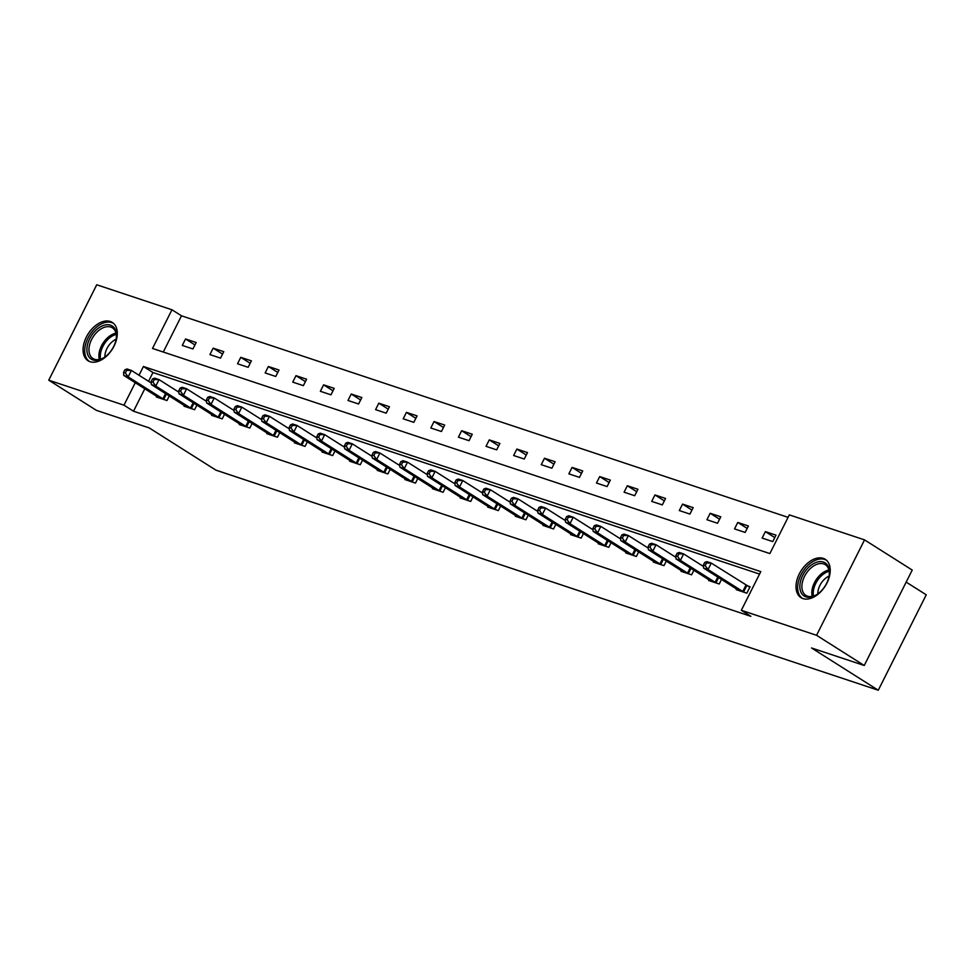 <?xml version="1.0" encoding="UTF-8"?>
<svg xmlns="http://www.w3.org/2000/svg" width="975" height="975" viewBox="0 0 975 975"><rect width="100%" height="100%" fill="white"/><g stroke="black" fill="none" stroke-linecap="round" stroke-linejoin="round"><path stroke-width="1.46" d="M802.998 598.589A22.681 14.296 122.3 0 1 800.987 597.638A22.681 14.296 122.3 0 1 800.134 572.337A22.681 14.296 122.3 0 1 823.229 558.358A22.681 14.296 122.3 0 1 825.252 559.309A22.681 14.296 122.3 0 1 826.093 584.61A22.681 14.296 122.3 0 1 802.998 598.589M90.066 361.713A22.681 14.296 122.3 0 1 88.042 360.762A22.681 14.296 122.3 0 1 87.202 335.461A22.681 14.296 122.3 0 1 110.297 321.482A22.681 14.296 122.3 0 1 112.308 322.433A22.681 14.296 122.3 0 1 113.161 347.734A22.681 14.296 122.3 0 1 90.066 361.713M906.177 582.112L926.25 594.811L878.268 690.227L215.95 470.169L149.187 427.903L96.44 410.378L48.75 380.189L96.732 284.773L171.953 309.77L152.502 348.453L769.872 553.568L789.323 514.885L864.545 539.882L816.562 635.298L741.329 610.301L760.793 571.618L143.423 366.503L139.023 375.253M788.08 517.347L181.496 315.815L171.953 309.77M816.562 635.298L864.24 665.486L912.234 570.07L864.545 539.882M181.496 315.815L163.276 352.036M182.301 345.418L192.928 348.952L196.17 342.505L185.543 338.971L182.301 345.418M209.918 354.595L220.533 358.117L223.775 351.67L213.159 348.148L209.918 354.595M237.522 363.773L248.15 367.295L251.392 360.847L240.764 357.325L237.522 363.773M265.139 372.938L275.754 376.472L278.996 370.025L268.381 366.49L265.139 372.938M292.744 382.115L303.371 385.649L306.613 379.202L295.986 375.668L292.744 382.115M320.361 391.292L330.976 394.814L334.218 388.367L323.602 384.845L320.361 391.292M347.977 400.469L358.593 403.991L361.835 397.544L351.219 394.022L347.977 400.469M375.582 409.634L386.197 413.168L389.439 406.721L378.824 403.187L375.582 409.634M403.199 418.811L413.814 422.346L417.056 415.898L406.441 412.364L403.199 418.811M430.804 427.988L441.431 431.511L444.673 425.063L434.046 421.541L430.804 427.988M458.421 437.153L469.036 440.688L472.278 434.241L461.663 430.718L458.421 437.153M486.025 446.331L496.653 449.865L499.895 443.418L489.267 439.883L486.025 446.331M513.642 455.508L524.258 459.03L527.499 452.583L516.884 449.061L513.642 455.508M541.247 464.685L551.874 468.207L555.116 461.76L544.489 458.238L541.247 464.685M568.864 473.85L579.479 477.384L582.721 470.937L572.106 467.403L568.864 473.85M596.468 483.027L607.096 486.562L610.338 480.114L599.71 476.58L596.468 483.027M624.085 492.204L634.701 495.727L637.943 489.279L627.327 485.757L624.085 492.204M651.702 501.382L662.318 504.904L665.559 498.457L654.944 494.934L651.702 501.382M679.307 510.547L689.922 514.081L693.164 507.634L682.549 504.099L679.307 510.547M706.924 519.724L717.539 523.258L720.781 516.811L710.166 513.277L706.924 519.724M734.528 528.901L745.156 532.423L748.398 525.976L737.77 522.454L734.528 528.901M762.145 538.066L772.761 541.6L776.003 535.153L765.387 531.631L762.145 538.066M144.812 388.745L133.514 411.218L750.872 616.334L741.329 610.301M759.549 574.08L152.965 372.535L148.566 381.286M156.719 396.289L156.366 396.996L166.981 400.518L169.284 395.935M184.336 405.466L183.983 406.173L194.598 409.695L196.901 405.112M211.941 414.631L211.587 415.338L222.202 418.872L224.518 414.29M239.558 423.808L239.204 424.515L249.819 428.037L252.123 423.455M267.162 432.985L266.809 433.692L277.436 437.214L279.74 432.632M294.779 442.15L294.426 442.857L305.041 446.392L307.344 441.809M322.384 451.327L322.03 452.034L332.658 455.569L334.961 450.986M350.001 460.505L349.647 461.212L360.263 464.734L362.566 460.151M377.605 469.682L377.252 470.389L387.879 473.911L390.183 469.328M405.222 478.847L404.869 479.554L415.484 483.088L417.788 478.506M432.839 488.024L432.473 488.731L443.101 492.265L445.404 487.683M460.444 497.201L460.09 497.908L470.706 501.43L473.009 496.848M488.061 506.378L487.707 507.085L498.322 510.607L500.626 506.025M515.665 515.543L515.312 516.25L525.927 519.785L528.243 515.202M543.282 524.721L542.929 525.428L553.544 528.962L555.847 524.367M570.887 533.898L570.533 534.605L581.161 538.127L583.464 533.544M598.504 543.063L598.15 543.77L608.766 547.304L611.069 542.722M626.108 552.24L625.755 552.947L636.382 556.481L638.686 551.899M653.725 561.417L653.372 562.124L663.987 565.646L666.291 561.064M681.33 570.594L680.977 571.301L691.604 574.823L693.908 570.241M708.947 579.759L708.593 580.466L719.209 584.001L721.512 579.418M736.564 588.937L736.198 589.643L746.826 593.178L750.068 586.731L747.203 585.78M864.24 665.486L811.505 647.961L878.268 690.227M133.514 411.218L123.971 405.186L48.75 380.189M135.269 382.712L123.971 405.186M152.965 372.535L143.423 366.503M194.951 344.931L185.543 338.971M222.556 354.096L213.159 348.148M250.173 363.273L240.764 357.325M277.777 372.45L268.381 366.49M305.394 381.615L295.986 375.668M332.999 390.792L323.602 384.845M360.616 399.969L351.219 394.022M388.221 409.147L378.824 403.187M415.837 418.312L406.441 412.364M443.454 427.489L434.046 421.541M471.059 436.666L461.663 430.718M498.676 445.843L489.267 439.883M526.281 455.008L516.884 449.061M553.898 464.185L544.489 458.238M581.502 473.362L572.106 467.403M609.119 482.528L599.71 476.58M636.724 491.705L627.327 485.757M664.341 500.882L654.944 494.934M691.945 510.059L682.549 504.099M719.562 519.224L710.166 513.277M747.179 528.401L737.77 522.454M774.784 537.578L765.387 531.631M124.873 369.781L123.569 372.352L125.348 372.938L126.64 370.366L124.873 369.781L126.994 368.964L131.418 370.439L128.176 376.886L164.117 399.567M125.348 372.938L128.176 376.886L123.752 375.412L159.23 397.946M126.64 370.366L131.418 370.439L151.271 383.004M123.569 372.352L123.752 375.412M116.427 337.301A19.622 12.37 122.3 0 1 116.317 338.24A19.622 12.37 122.3 0 1 104.045 357.618A19.622 12.37 122.3 0 1 86.982 347.831A19.622 12.37 122.3 0 1 103.313 325.504A19.622 12.37 122.3 0 1 116.427 337.301M116.244 338.715A18.172 11.456 -57.7 0 0 116.293 338.288A18.172 11.456 -57.7 0 0 112.381 327.819A18.172 11.456 -57.7 0 0 98.122 331.025A18.172 11.456 -57.7 0 0 89.03 348.038A18.172 11.456 -57.7 0 0 92.942 358.52A18.172 11.456 -57.7 0 0 104.447 357.35M104.898 357.045A14.308 9.019 122.3 0 1 104.947 355.253A14.308 9.019 122.3 0 1 116.147 339.251M113.6 323.432A22.535 14.198 -57.7 0 0 95.977 327.588A22.535 14.198 -57.7 0 0 84.801 348.611A22.535 14.198 -57.7 0 0 89.505 361.506M805.886 596.846A19.622 12.37 122.3 0 1 802.693 575.469A19.622 12.37 122.3 0 1 823.4 562.039A19.622 12.37 122.3 0 1 829.25 575.116A19.622 12.37 122.3 0 1 816.989 594.494A19.622 12.37 122.3 0 1 805.886 596.846M829.189 575.591A18.172 11.456 -57.7 0 0 825.313 564.683A18.172 11.456 -57.7 0 0 823.704 563.928A18.172 11.456 -57.7 0 0 805.192 575.128A18.172 11.456 -57.7 0 0 805.874 595.396A18.172 11.456 -57.7 0 0 807.495 596.164A18.172 11.456 -57.7 0 0 817.379 594.226M817.83 593.909A14.308 9.019 122.3 0 1 829.091 576.128M826.544 560.308A22.535 14.198 -57.7 0 0 824.692 559.455A22.535 14.198 -57.7 0 0 801.816 573.215A22.535 14.198 -57.7 0 0 802.437 598.382M152.478 378.946L151.186 381.53L152.953 382.115L154.257 379.543L152.478 378.946L154.611 378.142L159.035 379.616L155.793 386.063L191.734 408.744M152.953 382.115L155.793 386.063L151.369 384.589L186.847 407.123M154.257 379.543L159.035 379.616L178.888 392.182M151.186 381.53L151.369 384.589M180.095 388.123L178.803 390.707L180.57 391.292L181.862 388.708L180.095 388.123L182.215 387.319L186.639 388.793L183.397 395.241L219.338 417.922M180.57 391.292L183.397 395.241L178.973 393.766L214.451 416.288M181.862 388.708L186.639 388.793L206.493 401.359M178.803 390.707L178.973 393.766M207.699 397.3L206.408 399.872L208.175 400.469L209.479 397.885L207.699 397.3L209.832 396.496L214.256 397.958L211.014 404.406L246.955 427.087M208.175 400.469L211.014 404.406L206.59 402.943L242.068 425.466M209.479 397.885L214.256 397.958L234.11 410.524M206.408 399.872L206.59 402.943M235.316 406.465L234.024 409.049L235.792 409.634L237.083 407.062L235.316 406.465L237.437 405.661L241.861 407.136L238.619 413.583L274.56 436.264M235.792 409.634L238.619 413.583L234.195 412.108L269.673 434.643M237.083 407.062L241.861 407.136L261.714 419.701M234.024 409.049L234.195 412.108M262.933 415.643L261.629 418.226L263.396 418.811L264.7 416.227L262.933 415.643L265.054 414.838L269.478 416.313L266.236 422.76L302.177 445.441M263.396 418.811L266.236 422.76L261.812 421.285L297.29 443.82M264.7 416.227L269.478 416.313L289.331 428.878M261.629 418.226L261.812 421.285M290.538 424.82L289.246 427.403L291.013 427.988L292.305 425.405L290.538 424.82L292.658 424.015L297.095 425.478L293.841 431.925L329.794 454.618M291.013 427.988L293.841 431.925L289.417 430.462L324.894 452.985M292.305 425.405L297.095 425.478L316.936 438.055M289.246 427.403L289.417 430.462M318.155 433.997L316.851 436.568L318.618 437.153L319.922 434.582L318.155 433.997L320.275 433.192L324.699 434.655L321.457 441.102L357.398 463.783M318.618 437.153L321.457 441.102L317.033 439.64L352.511 462.162M319.922 434.582L324.699 434.655L344.553 447.22M316.851 436.568L317.033 439.64M345.759 443.162L344.467 445.746L346.235 446.331L347.527 443.759L345.759 443.162L347.892 442.357L352.316 443.832L349.074 450.279L385.015 472.96M346.235 446.331L349.074 450.279L344.65 448.805L380.116 471.339M347.527 443.759L352.316 443.832L372.158 456.398M344.467 445.746L344.65 448.805M373.376 452.339L372.072 454.923L373.852 455.508L375.143 452.924L373.376 452.339L375.497 451.535L379.921 453.009L376.679 459.457L412.62 482.138M373.852 455.508L376.679 459.457L372.255 457.982L407.733 480.504M375.143 452.924L379.921 453.009L399.774 465.575M372.072 454.923L372.255 457.982M400.981 461.516L399.689 464.088L401.456 464.685L402.76 462.101L400.981 461.516L403.114 460.712L407.538 462.174L404.296 468.622L440.237 491.303M401.456 464.685L404.296 468.622L399.872 467.159L435.337 489.682M402.76 462.101L407.538 462.174L427.391 474.752M399.689 464.088L399.872 467.159M428.598 470.693L427.294 473.265L429.073 473.85L430.365 471.278L428.598 470.693L430.718 469.889L435.143 471.352L431.901 477.799L467.842 500.48M429.073 473.85L431.901 477.799L427.477 476.324L462.954 498.859M430.365 471.278L435.143 471.352L454.996 483.917M427.294 473.265L427.477 476.324M456.202 479.858L454.911 482.442L456.678 483.027L457.982 480.456L456.202 479.858L458.335 479.054L462.759 480.529L459.518 486.976L495.458 509.657M456.678 483.027L459.518 486.976L455.093 485.501L490.571 508.036M457.982 480.456L462.759 480.529L482.613 493.094M454.911 482.442L455.093 485.501M483.819 489.036L482.528 491.619L484.295 492.204L485.587 489.621L483.819 489.036L485.94 488.231L490.364 489.706L487.122 496.153L523.063 518.834M484.295 492.204L487.122 496.153L482.698 494.678L518.176 517.201M485.587 489.621L490.364 489.706L510.217 502.271M482.528 491.619L482.698 494.678M511.424 498.213L510.132 500.784L511.899 501.382L513.203 498.798L511.424 498.213L513.557 497.408L517.981 498.871L514.739 505.318L550.68 527.999M511.899 501.382L514.739 505.318L510.315 503.856L545.793 526.378M513.203 498.798L517.981 498.871L537.834 511.436M510.132 500.784L510.315 503.856M539.041 507.378L537.749 509.962L539.516 510.547L540.808 507.975L539.041 507.378L541.162 506.573L545.586 508.048L542.344 514.495L578.285 537.176M539.516 510.547L542.344 514.495L537.92 513.021L573.398 535.555M540.808 507.975L545.586 508.048L565.439 520.613M537.749 509.962L537.92 513.021M566.658 516.555L565.354 519.139L567.121 519.724L568.425 517.14L566.658 516.555L568.778 515.751L573.202 517.225L569.961 523.673L605.902 546.353M567.121 519.724L569.961 523.673L565.537 522.198L601.014 544.732M568.425 517.14L573.202 517.225L593.056 529.791M565.354 519.139L565.537 522.198M594.263 525.732L592.971 528.316L594.738 528.901L596.03 526.317L594.263 525.732L596.383 524.928L600.819 526.403L597.565 532.837L633.518 555.531M594.738 528.901L597.565 532.837L593.141 531.375L628.619 553.898M596.03 526.317L600.819 526.403L620.661 538.968M592.971 528.316L593.141 531.375M621.879 534.909L620.575 537.481L622.342 538.078L623.647 535.494L621.879 534.909L624 534.105L628.424 535.567L625.182 542.015L661.123 564.696M622.342 538.078L625.182 542.015L620.758 540.552L656.236 563.075M623.647 535.494L628.424 535.567L648.277 548.133M620.575 537.481L620.758 540.552M649.484 544.074L648.192 546.658L649.959 547.243L651.251 544.672L649.484 544.074L651.617 543.27L656.041 544.745L652.799 551.192L688.74 573.873M649.959 547.243L652.799 551.192L648.375 549.717L683.841 572.252M651.251 544.672L656.041 544.745L675.882 557.31M648.192 546.658L648.375 549.717M677.101 553.252L675.797 555.835L677.576 556.42L678.868 553.837L677.101 553.252L679.222 552.447L683.646 553.922L680.404 560.369L716.345 583.05M677.576 556.42L680.404 560.369L675.98 558.894L711.457 581.417M678.868 553.837L683.646 553.922L703.499 566.487M675.797 555.835L675.98 558.894M704.706 562.429L703.414 565L705.181 565.597L706.485 563.014L704.706 562.429L706.838 561.624L711.263 563.087L708.021 569.534L743.962 592.227M705.181 565.597L708.021 569.534L703.597 568.072L739.062 590.594M706.485 563.014L711.263 563.087L749.824 587.218M703.414 565L703.597 568.072M162.898 398.86L165.555 393.571M163.739 399.36L166.384 394.095M99.292 359.482A18.172 11.456 122.3 0 1 98.963 354.339A18.172 11.456 122.3 0 1 115.964 333.145M116.22 334.401A17.574 11.078 -57.7 0 0 100.352 354.778A17.574 11.078 -57.7 0 0 100.535 359.178M812.224 596.359A18.172 11.456 122.3 0 1 828.908 570.009M829.152 571.277A17.574 11.078 -57.7 0 0 813.479 596.042M190.503 408.038L193.172 402.748M191.344 408.537L193.988 403.272M218.12 417.215L220.777 411.925M218.961 417.702L221.605 412.449M245.724 426.392L248.393 421.09M246.565 426.879L249.21 421.614M273.341 435.557L275.998 430.268M274.182 436.057L276.827 430.792M300.958 444.734L303.615 439.445M301.787 445.222L304.444 439.969M328.563 453.911L331.22 448.622M329.404 454.399L332.048 449.146M356.18 463.076L358.837 457.787M357.021 463.576L359.665 458.311M383.784 472.253L386.441 466.964M384.625 472.753L387.27 467.488M411.401 481.431L414.058 476.141M412.242 481.918L414.887 476.665M439.006 490.608L441.675 485.318M439.847 491.095L442.492 485.83M466.623 499.773L469.28 494.483M467.464 500.273L470.108 495.008M494.227 508.95L496.897 503.661M495.068 509.45L497.713 504.185M521.844 518.127L524.501 512.838M522.685 518.615L525.33 513.362M549.449 527.304L552.118 522.003M550.29 527.792L552.935 522.527M577.066 536.469L579.723 531.18M577.907 536.969L580.552 531.704M604.683 545.647L607.34 540.357M605.512 546.134L608.168 540.881M632.287 554.824L634.944 549.534M633.128 555.311L635.773 550.058M659.904 563.989L662.561 558.699M660.745 564.488L663.39 559.223M687.509 573.166L690.166 567.877M688.35 573.666L690.995 568.401M715.126 582.343L717.783 577.054M715.967 582.831L718.612 577.578M742.731 591.52L745.973 585.073M743.572 592.008L746.813 585.561"/></g></svg>
